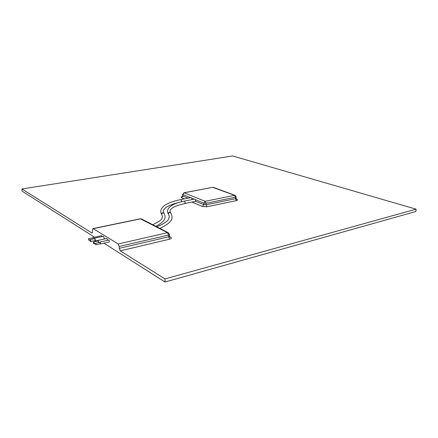 <?xml version="1.0" encoding="UTF-8"?>
<svg xmlns="http://www.w3.org/2000/svg" width="438" height="438" viewBox="0 0 438 438"><rect width="100%" height="100%" fill="white"/><g stroke="black" fill="none" stroke-linecap="round" stroke-linejoin="round"><path stroke-width="0.66" d="M184.781 203.517L185.225 202.613L184.316 201.135L194.718 199.071L195.463 199.695L195.638 200.533L195.151 201.436L184.781 203.517C177.729 205.263 173.612 206.747 172.43 207.979C170.836 209.14 170.054 210.256 170.086 211.319L170.585 212.654M181.474 201.759L181.628 201.08L180.735 199.613L191.094 197.587L191.822 198.2L191.871 199.635M93.228 228.669L140.625 218.836L141.501 218.94L140.319 218.781L167.524 232.704L168.57 235.036L169.457 234.467L168.427 232.808L167.524 232.704L118.172 243.982L119.202 246.463L168.57 235.036L168.597 236.838L119.267 248.346L120.297 250.832L164.967 278.913L416.1 209.161L232.638 155.972L21.9 188.97L91.838 232.939L92.128 233.011L92.577 231.697L92.489 229.928L92.944 228.603L93.228 228.669L118.172 243.982M95.917 244.245L95.429 243.298L95.741 244.754L95.917 244.245M95.429 243.298L99.935 242.291L100.428 243.232L100.247 243.747L95.741 244.754M88.963 239.696L88.492 238.776L88.794 240.205L88.963 239.696M88.492 238.776L92.944 237.812L93.409 238.94M94.263 243.161L93.617 241.907C93.256 242.652 93.393 243.298 94.028 243.84L94.263 243.161M93.617 241.907L98.112 240.916L98.725 242.564M90.781 240.889L90.151 239.646C89.795 240.385 89.932 241.026 90.556 241.562L90.781 240.889M90.151 239.646L94.613 238.677L95.249 239.909L95.019 240.582L90.556 241.562M99.984 243.802L100.297 243.988L100.537 243.304L99.886 242.05L99.672 242.351M99.886 242.05L108.777 240.073L109.434 241.316L109.188 241.99L100.297 243.988M93.524 238.913L92.894 237.571L92.686 237.867M92.894 237.571L101.671 235.671L102.257 236.515M98.983 242.504L98.008 240.435L97.669 241.015M98.008 240.435L106.872 238.48L107.847 240.281M94.592 240.676L95.117 241.059L95.468 240.046L94.515 238.201L94.181 238.77M94.515 238.201L103.324 236.285L104.282 238.113L103.921 239.121L95.117 241.059M234.571 195.326L235.518 197.204L236.115 196.87L235.086 195.359L234.571 195.326L205.148 201.294L203.812 203.128L206.09 203.243L205.148 201.294L184.212 192.802L182.662 194.313L182.925 194.549L184.212 192.802L212.715 187.338L234.571 195.326M119.267 248.346L119.202 246.463M94.553 237.215L22.075 191.116L21.9 188.97M103.921 243.172L165.011 282.028L164.967 278.913M165.011 282.028L415.848 211.516L416.1 209.161M168.548 214.226L168.449 214.094C168.334 212.337 169.052 211.872 170.606 212.687L170.776 212.934C172.627 217.336 174.674 221.124 159.941 228.433M168.63 214.374L168.433 213.739C168.882 212.364 169.659 212.096 170.776 212.934M195.463 199.695L203.812 203.128L203.807 204.683L195.457 201.228M191.822 198.2L194.198 199.175M161.77 214.708L161.671 214.571C161.6 212.808 162.339 212.353 163.878 213.218L164.036 213.465C165.854 216.826 166.44 220.861 155.835 226.326M180.735 199.613C167.02 202.225 157.822 207.645 161.671 214.571L161.666 214.242C162.126 212.852 162.914 212.594 164.036 213.465M188.083 198.173L182.931 196.043L182.925 194.549L190.574 197.686M120.297 250.832L169.648 239.181L168.597 236.838L169.479 236.263L169.911 237.248L170.804 237.341L169.544 236.684M236.443 200.604L235.491 198.721L206.084 204.803L207.032 206.763L236.443 200.604C237.818 200.243 237.987 199.827 236.942 199.345L236.285 199.098M236.421 199.312L236.087 198.381L235.491 198.721L235.518 197.204L206.09 203.243L206.084 204.803L203.807 204.683L202.471 206.517L207.032 206.763M236.498 199.334L236.942 199.345M182.405 196.585C181.025 196.93 180.774 197.33 181.644 197.784L182.931 196.043L182.662 194.313M181.644 197.784L184.321 198.907M191.899 202.088L202.471 206.517M92.374 232.824L91.838 232.939M169.648 239.181C171.477 238.65 171.86 238.037 170.804 237.341M184.316 201.135C176.821 202.608 171.68 204.831 168.904 207.804C167.206 210.081 167.053 212.178 168.449 214.094L169.413 216.558L168.154 219.86C168.597 219.712 164.699 223.906 156.684 226.758M168.427 232.808L141.501 218.94M178.704 202.509C172.829 203.905 168.51 205.63 165.756 207.683C163.812 209.375 162.991 210.667 163.286 211.57L163.856 213.186M161.83 214.823L162.416 216.514L161.803 218.639C161.731 219.799 158.693 221.82 152.687 224.705M89.949 239.953L88.794 240.205M95.265 243.566L94.028 243.84M182.783 196.602L182.192 196.777L182.668 195.802M212.715 187.338L183.933 192.769M235.086 195.359L213.509 187.404M236.087 198.381L236.115 196.87M169.479 236.263L169.457 234.467M140.319 218.781L92.944 228.603"/></g></svg>
